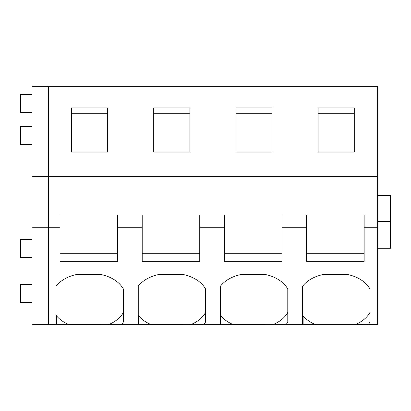 <?xml version="1.0" encoding="UTF-8"?>
<svg xmlns="http://www.w3.org/2000/svg" width="411" height="411" viewBox="0 0 411 411"><rect width="100%" height="100%" fill="white"/><g stroke="black" fill="none" stroke-linecap="round" stroke-linejoin="round"><path stroke-width="0.62" d="M32.058 257.589L20.55 257.589L20.55 239.505L32.058 239.505M56.055 324.69L56.523 324.69L56.523 315.853L56.055 315.16L56.055 286.174L56.055 324.69L48.498 324.69L48.498 176.365L48.498 324.69L32.058 324.69L32.058 227.725L60.006 227.725L60.006 261.334L117.546 261.334L117.546 227.725L142.206 227.725L142.206 261.334L199.746 261.334L199.746 227.725L224.406 227.725L224.406 261.334L281.946 261.334L281.946 227.725L306.606 227.725L306.606 261.334L364.146 261.334L364.146 227.725L377.298 227.725L377.298 324.69L368.184 324.69A34.524 24.413 0 0 0 369.987 321.952L369.987 312.422A34.524 24.413 180 0 1 368.184 315.16A34.524 24.413 180 0 1 355.042 324.68L368.184 324.69M377.298 227.725L377.298 86.31L48.498 86.31L48.498 176.365L32.058 176.365L32.058 227.725M56.055 286.174A34.524 24.413 0 0 1 75.948 274.646L101.604 274.646A34.524 24.413 0 0 1 119.344 283.754A34.524 24.413 0 0 1 123.387 289.025L123.387 321.952A34.524 24.413 0 0 1 121.584 324.69L138.255 324.69L138.255 286.174A34.524 24.413 0 0 1 158.148 274.646L183.804 274.646A34.524 24.413 0 0 1 201.544 283.754A34.524 24.413 0 0 1 205.587 289.025L205.587 321.952A34.524 24.413 0 0 1 203.784 324.69L220.455 324.69L220.455 286.174A34.524 24.413 0 0 1 240.348 274.646L266.004 274.646A34.524 24.413 0 0 1 283.744 283.754A34.524 24.413 0 0 1 287.787 289.025L287.787 321.952A34.524 24.413 0 0 1 285.984 324.69L302.655 324.69L302.655 286.174A34.524 24.413 0 0 1 322.548 274.646L348.204 274.646A34.524 24.413 0 0 1 365.944 283.754A34.524 24.413 0 0 1 369.987 289.025M355.042 324.69L302.655 324.69M220.455 286.174L220.455 315.16L220.923 315.853A34.524 24.413 180 0 0 233.51 324.68L285.984 324.69M233.51 324.69L220.455 324.69M138.255 286.174L138.255 315.16L138.723 315.853A34.524 24.413 180 0 0 151.31 324.68L203.784 324.69M151.31 324.69L138.255 324.69M56.523 315.853A34.524 24.413 180 0 0 69.11 324.68L121.584 324.69M69.11 324.69L56.523 324.69M377.298 176.365L48.498 176.365L48.498 86.31L32.058 86.31L32.058 176.365M235.914 107.939L235.914 152.116L272.082 152.116L272.082 107.939L235.914 107.939M354.282 107.939L354.282 152.116L318.114 152.116L318.114 107.939L354.282 107.939M71.514 107.939L71.514 152.116L107.682 152.116L107.682 107.939L71.514 107.939M153.714 107.939L153.714 152.116L189.882 152.116L189.882 107.939L153.714 107.939M117.546 227.725L117.546 215.061L60.006 215.061L60.006 227.725M199.746 227.725L199.746 215.061L142.206 215.061L142.206 227.725M281.946 227.725L281.946 215.061L224.406 215.061L224.406 227.725M364.146 227.725L364.146 215.061L306.606 215.061L306.606 227.725M32.058 112.614L20.55 112.614L20.55 94.53L32.058 94.53M32.058 144.672L20.55 144.672L20.55 126.588L32.058 126.588M32.058 302.486L20.55 302.486L20.55 284.402L32.058 284.402M117.546 253.299L60.006 253.299M108.442 324.68A34.524 24.413 180 0 0 121.584 315.16A34.524 24.413 180 0 0 123.387 312.422L123.387 289.025M71.514 152.116L71.514 113.755L107.682 113.755L107.682 152.116M199.746 253.299L142.206 253.299M190.642 324.68A34.524 24.413 180 0 0 203.784 315.16A34.524 24.413 180 0 0 205.587 312.422L205.587 289.025M138.723 315.853L138.723 324.69M153.714 152.116L153.714 113.755L189.882 113.755L189.882 152.116M281.946 253.299L224.406 253.299M272.842 324.68A34.524 24.413 180 0 0 285.984 315.16A34.524 24.413 180 0 0 287.787 312.422L287.787 289.025M220.923 315.853L220.923 324.69M235.914 152.116L235.914 113.755L272.082 113.755L272.082 152.116M377.298 248.239L390.45 248.239L390.45 221.519L377.298 221.519M377.298 195.631L390.45 195.631L390.45 221.519M364.146 253.299L306.606 253.299M303.123 324.69L303.123 315.853L302.655 315.16L302.655 286.174M303.123 315.853A34.524 24.413 180 0 0 315.71 324.68M318.114 152.116L318.114 113.755L354.282 113.755L354.282 152.116"/></g></svg>

